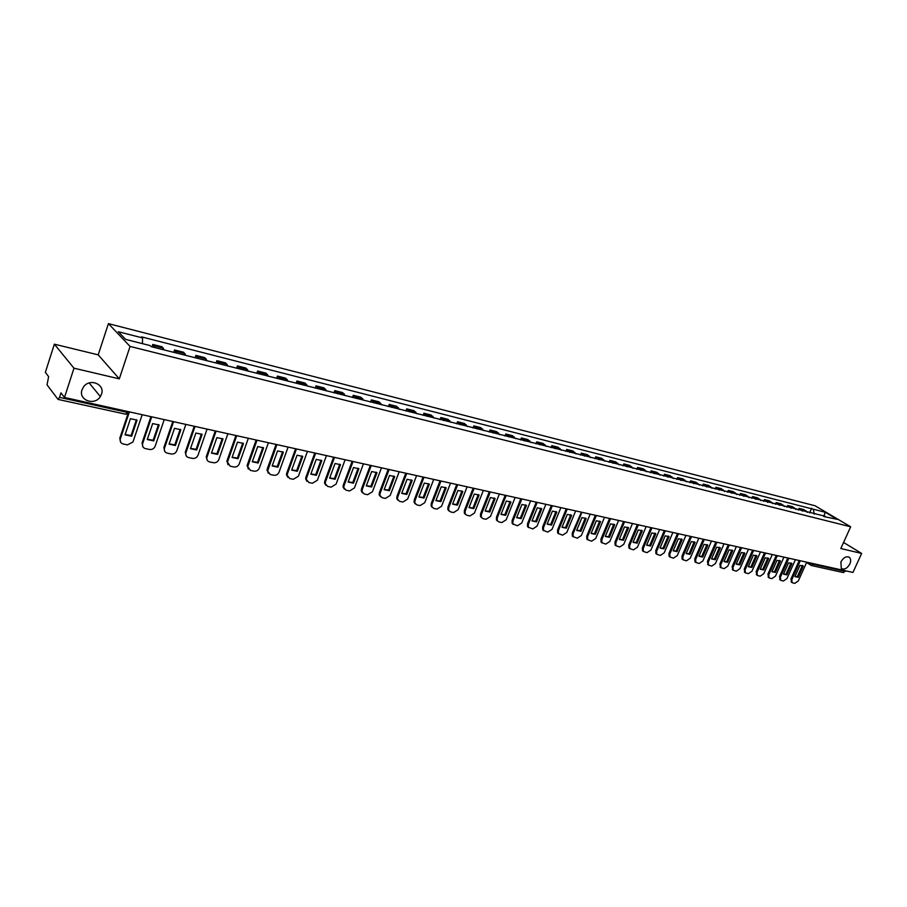 <?xml version="1.0" encoding="UTF-8"?>
<svg xmlns="http://www.w3.org/2000/svg" width="907" height="907" viewBox="0 0 907 907"><rect width="100%" height="100%" fill="white"/><g stroke="black" fill="none" stroke-linecap="round" stroke-linejoin="round"><path stroke-width="1.36" d="M101.482 394.205L100.348 396.552C94.691 406.189 78.127 400.202 82.027 389.795L83.489 386.972C89.634 377.765 105.348 384.217 101.482 394.205M849.87 563.95C847.195 568.508 844.338 569.993 841.288 568.428L840.902 561.921C843.555 557.386 846.401 555.878 849.44 557.397C850.913 558.882 851.061 561.07 849.87 563.95M54.363 344.184L73.977 368.197L64.488 397.47L852.954 572.442L861.65 553.429L840.812 548.531L850.675 526.797L815.053 505.766L108.421 323.629L98.205 354.852L54.363 344.184L45.35 372.346L48.627 376.643L47.039 384.863L58.048 399.409L59.522 397.368L127.32 412.39L129.384 411.869M73.977 368.197L119.305 378.854L130.064 346.429L850.675 526.797M64.488 397.47L60.984 392.867L59.522 397.368M861.65 553.429L843.567 542.465M845.551 570.798L843.397 572.578L811.448 565.526L813.33 564.335L845.267 571.41M807.309 512.353L803.863 509.598L799.101 508.385L802.536 511.14M798.341 510.085L799.101 508.385M795.972 509.485L792.548 506.718L787.707 505.494L791.131 508.26M786.947 507.206L787.707 505.494M784.487 506.582L781.063 503.816L776.165 502.569L779.578 505.346M775.406 504.292L776.165 502.569M772.832 503.646L769.431 500.857L764.454 499.598L767.855 502.387M763.694 501.333L764.454 499.598M761.018 500.664L757.617 497.864L752.572 496.583L755.962 499.383M751.812 498.34L752.572 496.583M749.035 497.637L745.645 494.825L740.531 493.533L743.91 496.333M739.761 495.29L740.531 493.533M736.869 494.564L733.502 491.741L728.31 490.426L731.677 493.249M727.539 492.206L728.31 490.426M724.534 491.447L721.178 488.624L715.918 487.286L719.262 490.12M715.147 489.077L715.918 487.286M712.029 488.283L708.684 485.449L703.344 484.1L706.678 486.934M702.562 485.903L703.344 484.1M699.331 485.086L695.998 482.229L690.578 480.857L693.9 483.714M689.808 482.671L690.578 480.857M686.44 481.832L683.13 478.964L677.631 477.57L680.93 480.438M676.849 479.406L677.631 477.57M673.357 478.522L670.069 475.653L664.491 474.236L667.767 477.116M663.709 476.084L664.491 474.236M660.092 475.177L656.815 472.298L651.147 470.858L654.412 473.737M650.364 472.717L651.147 470.858M646.612 471.776L643.358 468.885L637.598 467.422L640.852 470.314M636.816 469.293L637.598 467.422M632.927 468.318L629.696 465.416L623.857 463.93L627.077 466.833M623.064 465.824L623.857 463.93M619.039 464.803L615.83 461.901L609.889 460.393L613.098 463.307M609.107 462.298L609.889 460.393M604.935 461.244L601.738 458.318L595.718 456.799L598.892 459.724M594.924 458.715L595.718 456.799M590.604 457.627L587.441 454.69L581.319 453.149L584.471 456.085M580.525 455.087L581.319 453.149M576.047 453.953L572.907 451.006L566.694 449.43L569.823 452.378M565.9 451.391L566.694 449.43M561.263 450.223L558.156 447.264L551.841 445.666L554.948 448.625M551.048 447.639L551.841 445.666M546.252 446.425L543.157 443.466L536.74 441.834L539.824 444.804M535.946 443.829L536.74 441.834M530.992 442.571L527.919 439.6L521.4 437.945L524.45 440.927M520.607 439.952L521.4 437.945M515.482 438.659L512.444 435.677L505.823 433.988L508.838 436.981M505.018 436.018L505.823 433.988M499.712 434.68L496.707 431.687L489.973 429.975L492.966 432.979M489.179 432.015L489.973 429.975M483.692 430.632L480.721 427.628L473.873 425.893L476.833 428.898M473.069 427.957L473.873 425.893M467.4 426.517L464.463 423.501L457.502 421.732L460.427 424.759M456.697 423.818L457.502 421.732M450.836 422.333L447.933 419.306L440.859 417.515L443.738 420.542M440.054 419.612L440.859 417.515M433.988 418.082L431.131 415.043L423.932 413.218L426.778 416.256M423.127 415.338L423.932 413.218M416.857 413.762L414.034 410.712L406.71 408.853L409.522 411.903M405.905 410.996L406.71 408.853M399.431 409.352L396.642 406.302L389.194 404.409L391.96 407.47M388.389 406.574L389.194 404.409M381.7 404.885L378.956 401.812L371.382 399.896L374.103 402.957M370.566 402.073L371.382 399.896M363.662 400.327L360.963 397.243L353.254 395.293L355.929 398.377M352.438 397.493L353.254 395.293M345.295 395.69L342.642 392.606L334.796 390.611L337.427 393.706M333.991 392.833L334.796 390.611M326.611 390.974L324.003 387.879L316.021 385.849L318.606 388.944M315.205 388.094L316.021 385.849M307.586 386.167L305.035 383.06L296.906 380.997L299.435 384.103M296.09 383.264L296.906 380.997M288.211 381.269L285.716 378.162L277.44 376.065L279.912 379.183M276.624 378.344L277.44 376.065M268.495 376.292L266.046 373.174L257.611 371.031L260.037 374.16M256.806 373.344L257.611 371.031M248.405 371.224L246.012 368.095L237.43 365.918L239.788 369.047M236.614 368.242L237.43 365.918M227.94 366.054L225.605 362.913L216.864 360.691L219.165 363.843M216.047 363.049L216.864 360.691M207.091 360.793L204.823 357.641L195.912 355.385L198.145 358.526M195.096 357.755L195.912 355.385M185.844 355.419L183.633 352.267L174.552 349.966L176.729 353.118M173.747 352.37L174.552 349.966M164.178 349.955L162.047 346.791L152.795 344.445L154.893 347.608M151.979 346.871L152.795 344.445M814.271 514.11L813.318 509.212L825.245 512.262L837.206 519.326L824.463 516.684M813.318 509.212L141.492 336.86L142.535 337.914L118.318 331.735L125.62 339.388L150.097 345.578L151.174 346.667L825.257 516.298M108.421 323.629L130.064 346.429M98.205 354.852L119.305 378.854M809.577 512.92L811.674 508.237M142.535 337.914L142.456 343.651M825.245 512.262L823.726 516.491M801.879 561.104L800.235 560.741L791.868 579.55L792.015 582.509L792.752 582.895L794.849 583.337L798.319 580.911L806.731 562.181M794.917 576.569L798.251 577.271L803.273 566.081L799.951 565.344L794.917 576.569L797.344 576.671L802.366 565.492L803.273 566.081M799.226 560.515L790.961 578.961L791.573 582.215M797.344 576.671L798.251 577.271M788.863 558.259L780.428 577.158L780.587 580.129L781.335 580.525L783.467 580.979L786.97 578.53L795.405 559.664M783.501 574.154L786.879 574.868L791.924 563.587L788.546 562.85L783.501 574.154L785.984 574.267L791.017 562.998L791.924 563.587M787.809 557.986L779.521 576.557L780.156 579.845M791.89 563.553L791.017 562.998M785.984 574.267L786.879 574.868M777.276 555.708L768.819 574.732L768.989 577.702L769.76 578.133L771.925 578.575L775.462 576.126L783.931 557.125M771.925 571.705L775.36 572.43L780.417 561.07L776.993 560.322L771.925 571.705L774.453 571.829L779.51 560.481L780.417 561.07M776.233 555.413L767.923 574.131L768.592 577.442M779.476 560.447L780.405 561.059M774.453 571.829L775.36 572.43M765.531 553.111L757.062 572.272L757.22 575.253L758.025 575.696L760.225 576.149L763.796 573.678L772.276 554.54M760.191 569.222L763.671 569.959L768.739 558.508L765.27 557.748L760.191 569.222L762.776 569.358L767.844 557.918L768.739 558.508M764.499 552.805L756.166 571.659L756.857 575.004M762.776 569.358L763.671 569.959M753.626 550.481L745.135 569.766L745.293 572.759L748.354 573.689L751.96 571.195L760.474 551.909M748.286 566.705L751.824 567.442L756.903 555.923L753.377 555.152L748.286 566.705L750.928 566.841L756.007 555.322L756.903 555.923M752.595 550.164L744.239 569.165L744.953 572.532M750.928 566.841L751.824 567.442M741.541 547.817L733.037 567.238L733.196 570.231L736.314 571.195L739.953 568.689L748.49 549.257M736.223 564.143L739.795 564.902L744.896 553.293L741.325 552.51L736.223 564.143L738.91 564.301L744.001 552.692L744.896 553.293M740.531 547.488L732.142 566.626L732.89 570.027M738.91 564.301L739.795 564.902M729.285 545.107L720.759 564.664L720.918 567.669L724.103 568.655L727.777 566.138L736.348 546.558M723.979 561.558L727.607 562.329L732.72 550.617L729.092 549.823L723.979 561.558L726.711 561.716L731.824 550.016L732.72 550.617M728.276 544.767L719.875 564.052L720.646 567.487M726.711 561.716L727.607 562.329M716.859 542.363L708.31 562.057L708.458 565.072L711.723 566.093L715.43 563.553L724.013 543.826M711.553 558.927L715.238 559.71L720.362 547.919L716.689 547.114L711.553 558.927M715.85 542.012L707.426 561.444L708.231 564.902M711.564 558.905L714.353 559.097L719.466 547.318L720.362 547.919M714.353 559.097L715.238 559.71M704.24 539.574L695.669 559.415L695.828 562.431L699.15 563.485L702.902 560.934L711.507 541.048M698.946 556.263L702.687 557.057L707.823 545.164L704.093 544.347L698.946 556.263M703.242 539.212L694.796 558.803L694.955 561.807L695.748 562.329M698.957 556.24L701.803 556.433L706.938 544.563M706.972 544.585L707.823 545.164M701.803 556.433L702.687 557.057M691.44 536.751L682.858 556.728L683.005 559.744L686.395 560.832L690.193 558.27L698.821 538.236M686.157 553.553L689.955 554.358L695.102 542.386L691.315 541.547L686.157 553.553L689.071 553.746L694.218 541.785M690.454 536.377L681.985 556.116L682.132 559.12L682.948 559.664M694.286 541.819L695.102 542.386M689.071 553.746L689.955 554.358M678.447 533.872L669.842 554.007L669.99 557.023L673.459 558.156L677.291 555.572L685.941 535.379M673.175 550.81L677.03 551.626L682.2 539.552L678.357 538.713L673.175 550.81M677.472 533.497L668.981 553.383L669.117 556.399L669.956 556.966M673.198 550.776L676.157 551.003L681.316 538.962M681.406 539.007L682.2 539.552M676.157 551.003L677.03 551.626M665.262 530.958L656.645 551.241L656.781 554.256L660.33 555.424L664.196 552.828L672.881 532.477M660.013 548.021L663.913 548.848L669.094 536.683L665.194 535.833L660.013 548.021L663.04 548.225L668.21 536.094M664.298 530.572L655.784 550.617L655.92 553.621L656.759 554.222L655.92 553.621M668.334 536.15L669.094 536.683M663.04 548.225L663.913 548.848M651.884 527.999L643.244 548.44L643.369 551.445L646.997 552.658L650.909 550.05L659.616 529.529M646.634 545.198L650.602 546.037L655.795 533.769L651.838 532.908L646.634 545.198M650.92 527.602L642.383 547.817L642.519 550.81L643.369 551.445L642.519 550.81M646.657 545.152L649.741 545.413L654.922 533.18M655.069 533.259L655.795 533.769M649.741 545.413L650.602 546.037M638.301 524.994L629.639 545.595L629.764 548.588L633.471 549.857L637.428 547.216L646.147 526.548M633.063 542.318L637.088 543.18L642.303 530.81L638.279 529.937L633.063 542.318M637.349 524.597L628.789 544.96L628.902 547.953L629.787 548.61M633.086 542.273L636.226 542.545L641.419 530.221M641.612 530.323L642.303 530.81M636.226 542.545L637.088 543.18M624.504 521.933L615.83 542.703L615.944 545.685L619.73 547L623.733 544.359L632.474 523.509M619.288 539.404L623.37 540.277L628.596 527.817L624.515 526.922L619.288 539.404L622.519 539.642L627.723 527.228M623.562 521.536L614.98 542.069L615.093 545.05L615.989 545.742M627.95 527.341L628.596 527.817M622.519 539.642L623.37 540.277M610.502 518.838L601.806 539.767L601.908 542.737L605.785 544.109L609.833 541.445L618.597 520.437M605.298 536.445L609.447 537.329L614.685 524.768L610.536 523.861L605.298 536.445M609.561 518.43L600.956 539.132L601.058 542.091L601.976 542.828M605.32 536.388L608.597 536.695L613.812 524.178M614.073 524.325L614.685 524.768M608.597 536.695L609.447 537.329M596.284 515.675L587.566 536.785L587.657 539.733L591.625 541.173L595.718 538.486L604.504 517.307M591.092 533.441L595.309 534.336L600.547 521.672L596.341 520.743L591.092 533.441M595.343 515.267L586.727 536.139L586.818 539.098L587.747 539.869M591.115 533.384L594.459 533.701L599.686 521.083M594.459 533.701L595.309 534.336M581.841 512.478L573.099 533.758L573.179 536.683L577.249 538.191L581.376 535.481L590.185 514.122M576.659 530.391L580.945 531.298L586.205 518.521L581.931 517.591L576.659 530.391M581.387 512.285L572.272 533.112L572.34 536.048L573.303 536.865M576.693 530.323L580.106 530.663L585.332 517.942M580.106 530.663L580.945 531.298M567.17 509.212L558.406 530.674L558.463 533.588L562.635 535.164L566.818 532.443L575.65 510.902M562.011 527.284L566.353 528.203L571.625 515.335L567.283 514.382L562.011 527.284M566.229 508.85L557.578 530.039L557.646 532.942L558.621 533.804M562.034 527.216L565.526 527.568L570.764 514.757M565.526 527.568L566.353 528.203M552.272 505.902L543.486 527.557L543.531 530.425L547.794 532.08L552.034 529.337L560.877 507.625M547.125 524.144L551.535 525.074L556.819 512.092L552.408 511.117L547.125 524.144M551.32 505.562L542.669 526.91L542.703 529.779L543.712 530.708M547.148 524.065L550.708 524.427L555.957 511.514M550.708 524.427L551.535 525.074M537.125 502.535L528.327 524.382L528.35 527.216L532.726 528.951L537.001 526.196L545.867 504.292M531.99 520.935L536.479 521.888L541.774 508.793L537.295 507.807L531.99 520.935M536.173 502.229L527.511 523.736L527.534 526.57L528.566 527.545M532.024 520.856L535.663 521.242L540.923 508.226M535.663 521.242L536.479 521.888M521.74 499.111L512.92 521.151L512.92 523.951L517.409 525.777L521.74 522.999L530.618 500.913M516.627 517.682L521.185 518.645L526.491 505.448L521.933 504.451L516.627 517.682M520.788 498.839L512.115 520.505L512.115 523.305L513.169 524.348M516.661 517.591L520.369 518.01L525.641 504.882M520.369 518.01L521.185 518.645M506.106 495.63L497.263 517.874L497.24 520.629L498.918 521.944L501.843 522.545L506.219 519.756L515.119 497.467M501.004 514.382L505.641 515.357L510.958 502.036L506.321 501.027L501.004 514.382M505.142 495.392L496.458 517.228L496.435 519.972L497.524 521.083M501.049 514.28L504.836 514.711L510.108 501.48M504.836 514.711L505.641 515.357M490.222 492.093L481.345 514.541L481.3 517.239L483.057 518.657L486.027 519.269L490.46 516.446L499.372 493.975M485.132 511.026L489.837 512.024L495.165 498.578L490.46 497.546L485.132 511.026M489.247 491.889L480.551 513.895L480.506 516.582L481.617 517.772M485.177 510.913L489.043 511.367L494.326 498.022M489.043 511.367L489.837 512.024M474.066 488.488L465.166 511.151L465.098 513.781L466.924 515.301L469.951 515.936L474.429 513.09L483.363 490.426M468.998 507.614L473.783 508.623L479.111 495.063L474.338 494.02L468.998 507.614M473.091 488.329L464.384 510.505L464.316 513.135L465.461 514.405M469.044 507.501L472.989 507.965L478.284 494.519M472.989 507.965L473.783 508.623M457.65 484.814L448.727 507.716L448.636 510.267L450.53 511.899L453.602 512.546L458.137 509.689L467.094 486.81M452.593 504.133L457.457 505.165L462.797 491.492L457.933 490.426L452.593 504.133M456.663 484.689L447.945 507.058L447.854 509.609L449.022 510.981M452.638 504.02L456.675 504.519L461.98 490.948M456.675 504.519L457.457 505.165M440.949 481.084L432.004 504.213L431.879 506.684L433.863 508.442L436.981 509.099L441.573 506.219L450.541 483.136M435.904 500.607L440.859 501.65L446.21 487.853L441.267 486.776L435.904 500.607M439.963 481.005L431.233 503.555L431.12 506.027L432.31 507.489M435.961 500.483L440.088 501.004L445.394 487.32M440.088 501.004L440.859 501.65M423.977 477.286L414.998 500.653L414.85 503.034L416.914 504.927L420.088 505.584L424.737 502.693L433.716 479.406M418.943 497.025L423.977 498.079L429.34 484.168L424.317 483.057L418.943 497.025M422.979 477.241L414.238 499.984L414.102 502.365L415.315 503.952M419 496.889L423.218 497.421L428.523 483.624M423.218 497.421L423.977 498.079M406.71 473.409L397.708 497.025L397.538 499.303L399.67 501.356L402.901 502.025L407.606 499.099L416.596 475.608M401.688 493.374L406.812 494.451L412.186 480.404L407.073 479.281L401.688 493.374M405.701 473.409L396.96 496.367L396.79 498.635L398.026 500.347M401.744 493.227L406.053 493.793L411.381 479.871M406.053 493.793L406.812 494.451M389.126 469.509L380.112 493.351L379.92 495.505L382.13 497.716L385.418 498.397L390.18 495.46L399.193 471.742M384.149 489.655L389.352 490.755L394.726 476.583L389.522 475.438L384.149 489.655M388.128 469.509L379.375 492.682L379.183 494.837L380.441 496.673M384.205 489.508L388.604 490.097L393.933 476.062M388.604 490.097L389.352 490.755M371.235 465.54L362.21 489.599L361.995 491.628L364.297 494.009L367.63 494.712L372.46 491.741L381.484 467.808M366.292 485.88L371.587 487.002L376.972 472.694L371.677 471.527L366.292 485.88M370.26 465.529L361.485 488.93L361.269 490.959L362.551 492.932M366.349 485.721L370.85 486.333L376.178 472.173M370.85 486.333L371.587 487.002M353.038 461.504L344.002 485.789L343.764 487.66L346.134 490.245L349.535 490.948L354.433 487.966L363.458 463.817M348.118 482.036L353.515 483.182L358.9 468.738L353.515 467.547L348.118 482.036M352.075 461.482L343.277 485.12L343.05 486.991L344.354 489.134M348.186 481.866L352.789 482.513L358.118 468.227M352.789 482.513L353.515 483.182M334.513 457.389L325.466 481.9L325.216 483.624L327.665 486.413L331.123 487.138L336.078 484.123L345.113 459.747M329.638 478.125L335.114 479.281L340.522 464.701L335.034 463.5L329.638 478.125M333.561 457.355L324.763 481.232L324.513 482.943L325.817 485.256M329.695 477.944L334.411 478.613L339.74 464.203M334.411 478.613L335.114 479.281M315.659 453.205L306.6 477.955L306.351 479.497L308.856 482.513L312.382 483.25L317.405 480.222L326.452 455.597M310.818 474.146L316.396 475.325L321.804 460.609L316.226 459.384L310.818 474.146M314.729 453.149L305.908 477.275L305.659 478.817L306.963 481.322M310.886 473.953L315.704 474.656L321.044 460.11M315.704 474.656L316.396 475.325M296.453 448.942L287.394 473.93L287.145 475.291L289.718 478.545L293.301 479.293L298.392 476.243L307.45 451.38M291.657 470.087L297.349 471.289L302.757 456.436L297.065 455.189L291.657 470.087M295.557 448.863L286.714 473.261L286.465 474.61L287.757 477.297M291.725 469.894L296.657 470.62L301.997 455.949M296.657 470.62L297.349 471.289M276.907 444.611L267.599 470.994L270.229 474.497L273.88 475.257C276.25 475.495 277.973 474.474 279.039 472.184L288.109 447.094M272.157 465.96L277.939 467.184L283.358 452.185L277.565 450.915L272.157 465.96M276.034 444.487L267.168 469.157L268.211 473.205M272.225 465.756L277.27 466.515L282.61 451.697M277.27 466.515L277.939 467.184M256.998 440.19L247.713 466.606L250.389 470.382L254.107 471.152C256.511 471.402 258.257 470.37 259.334 468.057L268.404 442.718M252.293 461.765L258.189 463.012L263.608 447.854L257.713 446.561L252.293 461.765M256.159 440.02L247.271 464.985L248.291 469.044M252.373 461.55L257.531 462.332L262.871 447.389M257.531 462.332L258.189 463.012M236.727 435.689L227.464 462.128L230.185 466.198L233.972 466.98C236.421 467.23 238.178 466.187 239.267 463.862L248.337 438.262M232.067 457.479L238.065 458.749L243.484 443.444L237.487 442.128L232.067 457.479M235.911 435.507L227.011 460.745L228.008 464.792M232.147 457.253L237.419 458.069L242.759 442.99M237.419 458.069L238.065 458.749M216.07 431.108L206.853 457.559C206.535 459.826 207.442 461.278 209.596 461.924L213.451 462.717C215.945 462.978 217.737 461.935 218.825 459.577L227.895 433.727M211.456 453.126L217.578 454.418L222.997 438.965L216.875 437.616L211.456 453.126M215.265 430.927L206.229 456.879L207.352 460.461M211.546 452.888L216.943 453.738L222.283 438.5M216.943 453.738L217.578 454.418M195.016 426.437L185.867 452.91C185.413 455.314 186.32 456.867 188.622 457.57L192.556 458.386C195.096 458.659 196.91 457.593 197.998 455.212L207.068 429.113M190.459 448.682L196.694 449.997L202.114 434.385L195.889 433.024L190.459 448.682M194.234 426.256L185.266 452.219L186.298 456.04M190.549 448.432L196.082 449.316L201.422 433.943M196.082 449.316L196.694 449.997M173.566 421.676L164.484 448.205C163.895 450.722 164.813 452.366 167.251 453.137L171.253 453.965C173.838 454.237 175.686 453.183 176.774 450.779L185.856 424.397M169.065 444.158L175.425 445.496L180.844 429.725L174.495 428.331L169.065 444.158M172.795 421.506L163.895 447.514L164.836 451.539M169.155 443.897L174.824 444.815L180.153 429.294M174.824 444.815L175.425 445.496M151.707 416.823L142.626 443.625C142.036 446.176 142.989 447.843 145.471 448.614L149.553 449.464C152.115 449.759 153.963 448.727 155.097 446.391L164.224 419.601M147.263 439.544L153.737 440.904L159.156 424.975L152.682 423.558L147.263 439.544M150.947 416.653L142.059 442.933L142.966 446.936M147.353 439.271L153.158 440.224L158.487 424.555M153.158 440.224L153.737 440.904M129.191 412.515L120.336 438.954C119.758 441.539 120.733 443.217 123.273 444.011L127.422 444.872L132.955 442.026L142.184 414.714M125.041 434.838L131.64 436.233L137.059 420.134L130.449 418.683L125.041 434.838M127.932 413.943L119.792 438.262L120.676 442.242M125.132 434.555L131.073 435.541L136.401 419.714M131.073 435.541L131.64 436.233M810.246 562.964L813.33 564.335L813.602 563.712M810.507 563.02L810.597 565.129L811.448 565.526L806.572 562.544M175.969 351.349L185.062 353.651M197.363 356.757L206.286 359.025M218.349 362.074L227.113 364.297M238.949 367.29L247.554 369.466M259.175 372.414L267.622 374.557M279.027 377.437L287.315 379.545M298.528 382.38L306.668 384.443M317.665 387.221L325.67 389.25M336.474 391.983L344.331 393.978M354.954 396.665L362.675 398.627M373.117 401.268L380.702 403.184M390.951 405.78L398.411 407.674M408.49 410.225L415.825 412.073M425.734 414.59L432.934 416.415M442.684 418.875L449.77 420.678M459.35 423.104L466.311 424.861M475.744 427.254L482.592 428.988M491.866 431.335L498.601 433.036M507.716 435.349L514.348 437.027M523.328 439.294L529.847 440.949M538.679 443.183L545.096 444.815M553.792 447.015L560.107 448.614M568.655 450.779L574.879 452.355M583.292 454.486L589.425 456.04M597.713 458.137L603.733 459.656M611.896 461.731L617.837 463.228M625.875 465.268L631.714 466.742M639.628 468.749L645.387 470.211M653.187 472.184L658.856 473.613M666.532 475.563L672.121 476.98M679.694 478.896L685.193 480.291M692.653 482.173L698.073 483.544M705.419 485.404L710.771 486.764M718.004 488.59L723.276 489.927M730.407 491.73L735.6 493.045M742.629 494.825L747.753 496.129M754.681 497.875L759.737 499.156M766.574 500.891L771.551 502.149M778.285 503.861L783.194 505.097M789.838 506.786L794.679 508.011M801.232 509.666L806.006 510.879M154.167 345.828L163.441 348.175M790.428 558.565L789.158 558.383M778.818 555.991L777.548 555.798M705.567 539.733L704.274 539.54M679.683 533.985L678.391 533.804M639.39 525.051L638.086 524.858M567.975 509.201L566.648 509.02M553.009 505.879L551.683 505.698M504.734 495.165L505.301 495.403M488.748 491.617L489.327 491.855M472.502 488.011L473.091 488.261M455.983 484.349L456.572 484.599M439.181 480.619L439.782 480.869M295.875 448.818L293.925 448.432M276.227 444.453L274.243 444.056M150.301 416.517L148.136 416.052M127.615 411.483L125.767 414.34L129.123 412.538M125.506 414.159L58.048 399.409M790.961 578.961L791.868 579.55M779.521 576.557L780.428 577.158M767.923 574.131L768.819 574.732M756.166 571.659L757.062 572.272M744.239 569.165L745.135 569.766M732.142 566.626L733.037 567.238M719.875 564.052L720.759 564.664M707.426 561.444L708.31 562.057M694.796 558.803L695.669 559.415M681.985 556.116L682.858 556.728M668.981 553.383L669.842 554.007M655.784 550.617L656.645 551.241M642.383 547.817L643.244 548.44M628.789 544.96L629.639 545.595M614.98 542.069L615.83 542.703M600.956 539.132L601.806 539.767M586.727 536.139L587.566 536.785M572.272 533.112L573.099 533.758M557.578 530.039L558.406 530.674M542.669 526.91L543.486 527.557M527.511 523.736L528.327 524.382M512.115 520.505L512.92 521.151M496.458 517.228L497.263 517.874M480.551 513.895L481.345 514.541M464.384 510.505L465.166 511.151M447.945 507.058L448.727 507.716M431.233 503.555L432.004 504.213M414.238 499.984L414.998 500.653M396.96 496.367L397.708 497.025M379.375 492.682L380.112 493.351M361.485 488.93L362.21 489.599M343.277 485.12L344.002 485.789M324.763 481.232L325.466 481.9M305.908 477.275L306.6 477.955M286.714 473.261L287.394 473.93M267.168 469.157L267.837 469.837M247.271 464.985L247.928 465.676M227.011 460.745L227.646 461.425M206.365 456.414L206.989 457.105M185.334 452.003L185.935 452.695M163.895 447.514L164.484 448.205M142.059 442.933L142.626 443.625M119.792 438.262L120.336 438.954M100.348 396.552L89.158 382.935M765.372 552.998L767.039 553.372M753.411 550.345L755.1 550.719M741.291 547.658L742.98 548.032M728.99 544.926L730.691 545.311M716.507 542.159L718.219 542.533M690.998 536.502L692.721 536.876M664.718 530.663L666.452 531.048M651.271 527.681L653.029 528.067M623.778 521.582L625.547 521.978M609.708 518.464L611.488 518.849M595.423 515.289L597.214 515.686M580.911 512.07L582.713 512.466M535.969 502.093L537.794 502.501M520.493 498.657L522.341 499.077M504.78 495.177L506.639 495.585M488.794 491.628L490.664 492.048M472.547 488.023L474.429 488.442M456.028 484.361L457.922 484.78M439.226 480.631L441.142 481.05M422.14 476.833L424.068 477.263M404.76 472.978L406.699 473.409M387.074 469.055L389.035 469.486M369.081 465.064L371.054 465.495M350.771 460.994L352.755 461.436M332.132 456.856L334.139 457.309M313.153 452.65L315.183 453.103M254.119 439.555L256.205 440.008M233.711 435.02L235.82 435.485M212.907 430.406L215.038 430.882M191.717 425.7L193.871 426.177M170.108 420.905L172.296 421.392M849.44 557.397L848.703 556.943M802.344 565.458L803.217 566.013M791.119 581.909L792.015 582.509M779.68 579.528L780.587 580.129M768.093 577.101L768.989 577.702M756.325 574.641L757.22 575.253M744.398 572.158L745.293 572.759M732.3 569.619L733.196 570.231M720.033 567.056L720.918 567.669M707.585 564.449L708.458 565.072M694.955 561.807L695.828 562.431M682.132 559.12L683.005 559.744M669.117 556.399L669.99 557.023M628.902 547.953L629.764 548.588M615.093 545.05L615.944 545.685M601.058 542.091L601.908 542.737M586.818 539.098L587.657 539.733M572.34 536.048L573.179 536.683M557.646 532.942L558.463 533.588M542.703 529.779L543.531 530.425M527.534 526.57L528.35 527.216M512.115 523.305L512.92 523.951M496.435 519.972L497.24 520.629M480.506 516.582L481.3 517.239M464.316 513.135L465.098 513.781M447.854 509.609L448.636 510.267M431.12 506.027L431.879 506.684M414.102 502.365L414.85 503.034M396.79 498.635L397.538 499.303M379.183 494.837L379.92 495.505M361.269 490.959L361.995 491.628M343.05 486.991L343.764 487.66M324.513 482.943L325.216 483.624M305.659 478.817L306.351 479.497M286.465 474.61L287.145 475.291M266.93 470.302L267.599 470.994M247.055 465.915L247.713 466.606M226.829 461.436L227.464 462.128M206.229 456.879L206.853 457.559M185.266 452.219L185.867 452.91"/></g></svg>
